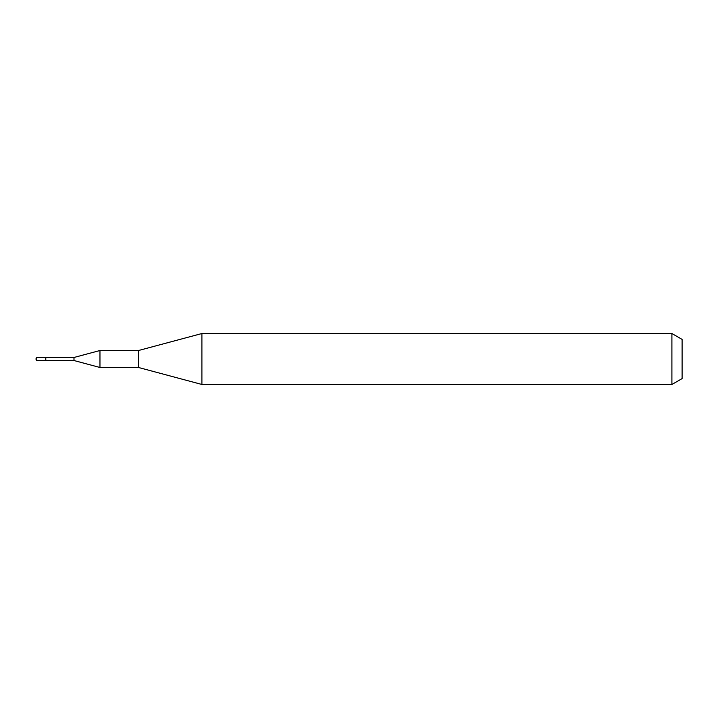 <?xml version="1.0" encoding="UTF-8"?>
<svg xmlns="http://www.w3.org/2000/svg" width="718" height="718" viewBox="0 0 718 718"><rect width="100%" height="100%" fill="white"/><g stroke="black" fill="none" stroke-linecap="round" stroke-linejoin="round"><path stroke-width="1.08" d="M45.781 357.474L36.609 357.474L36.609 360.526L45.781 360.526L45.781 357.474L45.781 360.526L73.981 360.526L73.981 357.474L45.781 357.474M36.609 360.526L35.9 359L36.609 357.474M73.981 357.474L99.973 350.51L99.973 367.49L73.981 360.526M99.973 367.49L138.529 367.49L138.529 350.51L99.973 350.51M138.529 350.51L201.929 333.52L201.929 384.48L138.529 367.49M201.929 384.48L671.904 384.48L671.904 333.52L201.929 333.52M671.904 333.52L682.1 339.408L682.1 378.592L671.904 384.48"/></g></svg>
